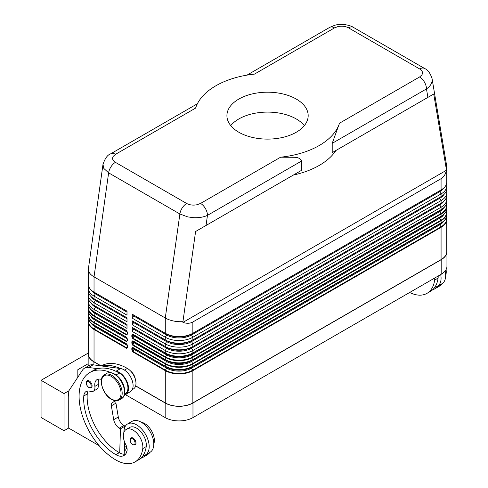 <?xml version="1.0" encoding="UTF-8"?>
<svg xmlns="http://www.w3.org/2000/svg" width="488" height="488" viewBox="0 0 488 488"><rect width="100%" height="100%" fill="white"/><g stroke="black" fill="none" stroke-linecap="round" stroke-linejoin="round"><path stroke-width="0.73" d="M102.986 164.425L103.84 168.47L108.629 172.85L179.877 213.982L165.279 318.005C169.123 320.159 173.716 321.391 179.066 321.708L182.933 321.702L195.596 231.501L301.718 170.233L301.718 160.942C300.394 158.508 297.912 157.288 294.258 157.288L280.637 157.191A73.133 42.224 0 0 0 319.262 145.503A73.133 42.224 0 0 0 339.502 123.208L332.206 143.338L332.206 152.628L433.734 94.013L446.392 169.592L446.679 165.883L432.045 78.519M186.666 203.484A9.748 5.63 -60 0 0 182.231 207.906A9.748 5.63 -60 0 0 179.877 213.982L187.727 216.898L193.663 217.685C199.012 217.904 203.612 217.136 207.455 215.367A9.748 5.63 -120 0 0 205.436 208.571A9.748 5.63 -120 0 0 200.562 203.423L197.189 204.704C193.23 205.503 189.722 205.094 186.666 203.484L115.418 162.351C112.63 160.583 111.923 158.557 113.301 156.276L115.522 154.324L195.603 108.098A73.133 42.224 0 0 1 215.836 85.796A73.133 42.224 0 0 1 254.468 74.109L334.542 27.877A9.748 5.63 -120 0 0 329.662 27.395L246.983 75.134M334.542 27.877L337.916 26.596C341.868 25.803 345.376 26.212 348.438 27.816L419.68 68.954C422.468 70.717 423.175 72.742 421.797 75.03L419.576 76.976A9.748 5.63 60 0 1 424.45 82.124A9.748 5.63 60 0 1 426.469 88.92C430.19 86.321 432.1 83.338 432.185 79.977L432.081 78.727C430.367 73.249 427.86 69.827 424.548 68.46A9.748 5.63 -60 0 1 424.56 68.466A9.748 5.63 -60 0 1 424.645 68.521M132.76 338.593A0.653 0.378 120 0 1 132.895 338.141L134.078 336.092A0.811 0.47 120 0 0 134.078 335.152A0.653 0.531 120 0 0 133.291 335.451L132.76 335.14A0.653 0.378 180 0 1 131.839 335.14L131.839 336.561L132.76 338.593L165.279 357.368A19.502 11.261 0 0 0 192.858 357.368L192.858 359.583A0.653 0.378 60 0 1 192.723 359.882L440.932 216.574A0.653 0.378 -120 0 0 441.073 216.275L192.858 359.583A19.502 11.261 180 0 1 165.279 359.583L165.279 357.368A0.653 0.378 -60 0 1 165.414 356.917L132.895 338.141L132.663 334.555L166.597 353.928A17.641 10.181 0 0 0 191.54 353.928L439.755 210.621A17.641 10.181 0 0 0 439.773 210.609L439.755 210.621A0.811 0.47 -120 0 0 439.584 210.993A0.811 0.47 -120 0 0 439.755 211.56A17.641 10.181 0 0 0 443.94 207.711M131.839 336.561A0.653 0.378 0 0 0 132.76 336.561L133.291 335.64L166.597 354.868A17.641 10.181 0 0 0 191.54 354.868L439.755 211.56L440.932 213.61L192.723 356.917A19.313 11.151 180 0 1 165.414 356.917L166.597 354.868A0.811 0.47 -60 0 0 166.762 354.3A0.811 0.47 -60 0 0 166.597 353.928L132.895 334.469A0.653 0.378 120 0 1 132.76 334.17L131.839 335.14M446.477 197.256A19.502 11.261 180 0 1 446.782 199.244A19.502 11.261 180 0 1 441.073 207.211L192.858 350.512A19.502 11.261 180 0 1 165.279 350.512L165.279 352.946A0.653 0.378 120 0 0 165.414 353.245A19.313 11.151 0 0 0 192.723 353.245L440.938 209.938A0.653 0.378 -120 0 0 441.073 209.645L192.858 352.946A19.502 11.261 180 0 1 165.279 352.946L132.76 334.17M132.76 351.86A0.653 0.378 120 0 1 132.895 351.409L134.078 349.359A0.811 0.47 120 0 0 134.078 348.42A0.653 0.531 120 0 0 133.291 348.719L132.76 348.414A0.653 0.378 180 0 1 131.839 348.414L131.839 349.829L132.76 351.86L165.279 370.636A19.502 11.261 0 0 0 192.858 370.636L441.073 227.335A19.502 11.261 0 0 0 446.782 219.368L446.782 251.662A19.502 11.261 180 0 1 441.073 259.622L192.858 402.923A19.502 11.261 180 0 1 165.279 402.923L165.279 370.636A0.653 0.378 -60 0 1 165.414 370.185L132.895 351.409L132.663 350.835L132.895 347.737L165.414 366.512A19.313 11.151 0 0 0 192.723 366.512A0.653 0.378 -120 0 0 192.858 366.214A19.502 11.261 180 0 1 165.279 366.214L165.279 363.999A0.653 0.378 -60 0 1 165.414 363.548L132.895 344.772L132.663 341.191L166.597 360.565A17.641 10.181 0 0 0 191.54 360.565L439.755 217.258A17.641 10.181 0 0 0 439.773 217.245L439.755 217.258A0.811 0.47 -120 0 0 439.584 217.63A0.811 0.47 -120 0 0 439.755 218.197A17.641 10.181 0 0 0 443.94 214.342M132.297 343.308A0.653 0.378 0 0 0 132.76 343.198L133.291 342.271L134.078 342.728A0.811 0.47 120 0 0 134.078 341.789L132.895 341.106A0.653 0.378 120 0 1 132.76 340.807L131.839 341.777L131.839 343.198A0.653 0.378 0 0 0 132.297 343.308M131.839 343.198L132.76 345.23A0.653 0.378 120 0 1 132.895 344.772L134.078 342.728L166.597 361.498A0.811 0.47 -60 0 0 166.762 360.937A0.811 0.47 -60 0 0 166.597 360.565L134.078 341.789A0.653 0.531 120 0 0 133.291 342.082L132.76 341.777A0.653 0.378 180 0 1 131.839 341.777M131.839 349.829A0.653 0.378 0 0 0 132.76 349.829L133.291 348.908L166.597 368.135A17.641 10.181 0 0 0 191.54 368.135L439.755 224.828A17.641 10.181 0 0 0 443.94 220.979M192.723 366.512L439.755 223.894A17.641 10.181 0 0 0 439.773 223.882L439.755 223.894A0.811 0.47 -120 0 0 439.584 224.266A0.811 0.47 -120 0 0 439.755 224.828L440.932 226.877L192.723 370.185A19.313 11.151 180 0 1 165.414 370.185L166.597 368.135A0.811 0.47 -60 0 0 166.762 367.568A0.811 0.47 -60 0 0 166.597 367.196A17.641 10.181 0 0 0 191.54 367.196L440.938 223.211A0.653 0.378 -120 0 0 441.073 222.912L192.858 366.214L192.858 363.999A0.653 0.378 -120 0 0 192.723 363.548A19.313 11.151 180 0 1 165.414 363.548L166.597 361.498A17.641 10.181 0 0 0 191.54 361.498L439.755 218.197L440.932 220.247A0.653 0.378 60 0 1 441.073 220.698A19.502 11.261 0 0 0 446.782 212.737A19.502 11.261 0 0 0 446.416 210.56M127.276 332.352L127.276 333.774A0.653 0.378 0 0 0 127.472 334.036L127.472 332.621A0.653 0.378 180 0 1 127.276 332.352L126.685 330.888L127.106 331.346M127.276 333.774L126.685 334.555L94.166 315.779A19.313 11.151 180 0 1 88.731 306.22M89.267 307.324A19.313 11.151 0 0 0 94.166 312.113L126.685 330.888A0.653 0.378 -60 0 1 126.551 330.59L94.032 311.814L94.032 309.38A19.502 11.261 180 0 1 88.322 301.419A19.502 11.261 180 0 1 88.627 299.425M127.276 338.989L127.276 340.404A0.653 0.378 0 0 0 127.472 340.673L127.472 339.258A0.653 0.378 180 0 1 127.276 338.989L126.685 337.519L127.106 337.983M127.276 340.404L126.685 341.191L94.166 322.415A0.653 0.378 120 0 0 94.032 322.867L126.551 341.643L127.472 340.673M89.267 313.955A19.313 11.151 0 0 0 94.166 318.743L126.685 337.519A0.653 0.378 -60 0 1 126.551 337.22L94.032 318.45L94.032 316.236L126.551 335.006L127.472 334.036M127.276 347.041A0.653 0.378 0 0 0 127.472 347.31L127.472 345.888A0.653 0.378 180 0 1 127.276 345.626L127.197 347.486L126.685 347.822L94.166 329.052A19.313 11.151 180 0 1 88.731 319.494M89.267 320.592A19.313 11.151 0 0 0 94.166 325.38L127.106 344.62M197.372 103.773L110.648 153.842A9.748 5.63 60 0 1 115.522 154.324M195.596 231.501L301.718 170.233M293.349 175.064A73.133 42.224 0 0 0 319.262 165.408A73.133 42.224 0 0 0 335.976 150.45M332.206 152.628L433.734 94.013M110.648 153.842C107.513 154.879 104.951 158.447 102.968 164.547L88.322 269.315C88.407 272.139 90.311 274.659 94.032 276.873L108.629 172.85A9.748 5.63 -60 0 1 110.989 166.774A9.748 5.63 -60 0 1 115.418 162.351M101.461 379.481A11.376 6.57 -120 0 0 97.112 379.56A11.376 6.57 -120 0 0 94.867 386.38A8.125 4.691 60 0 1 93.269 391.254A8.125 4.691 60 0 1 90.292 391.358A11.376 6.57 -120 0 0 86.126 391.504A11.376 6.57 -120 0 0 83.796 395.969A45.506 26.273 -120 0 0 115.863 454.676A16.25 9.382 -120 0 0 123.989 455.481A16.25 9.382 -120 0 0 126.923 451.394A8.125 4.691 -120 0 0 125.733 444.55A13.816 7.973 60 0 1 123.433 434.222A13.816 7.973 60 0 1 126.197 429.446A13.816 7.973 60 0 1 137.476 433.844A13.816 7.973 60 0 1 142.77 448.594A38.442 22.192 60 0 1 135.084 461.886A38.442 22.192 60 0 1 115.863 459.983A52.002 30.024 60 0 1 81.892 414.16A52.002 30.024 60 0 1 89.865 372.484A52.002 30.024 60 0 1 111.264 372.74M89.865 372.484L93.312 370.496A52.002 30.024 60 0 1 97.673 368.708A52.002 30.024 60 0 1 115.626 371.155A52.002 30.024 60 0 1 119.31 373.07A12.188 7.039 60 0 1 126.069 380.75A12.188 7.039 60 0 1 125.404 393.578L124.471 394.115M117.157 375.919A12.188 7.039 60 0 1 122.622 382.738A12.188 7.039 60 0 1 124.385 388.442M130.68 371.118A8.125 4.691 60 0 1 135.31 379.133M101.242 365.915L101.352 365.854A52.002 30.024 60 0 1 127.356 368.428A12.188 7.039 60 0 1 134.115 376.102A12.188 7.039 60 0 1 133.45 388.936L132.266 389.619M123.909 432.289A17.879 10.321 60 0 1 123.909 432.118A17.879 10.321 60 0 1 127.612 423.938A17.879 10.321 60 0 1 141.386 428.726A17.879 10.321 60 0 1 149.188 446.715A17.879 10.321 60 0 1 145.485 454.895A17.879 10.321 60 0 1 142.99 455.694A38.442 22.192 60 0 1 138.531 459.897L135.084 461.886M145.485 454.895L150.084 452.242A17.879 10.321 -120 0 0 153.787 444.062A17.879 10.321 -120 0 0 145.985 426.073A17.879 10.321 -120 0 0 132.205 421.278L127.612 423.938M135.975 443.067A4.063 2.349 60 0 1 135.133 444.928L132.779 444.757C129.954 442.329 129.387 440.042 131.071 437.889A4.063 2.349 60 0 1 133.102 438.09A4.063 2.349 60 0 1 135.975 443.067M92.079 385.874A4.063 2.349 60 0 1 91.238 387.734L88.877 387.57C86.059 385.142 85.492 382.848 87.175 380.701A4.063 2.349 60 0 1 89.206 380.902A4.063 2.349 60 0 1 92.079 385.874M446.056 269.626A13.816 7.973 60 0 1 446.142 273.445A38.442 22.192 60 0 1 445.66 276.068M434.741 278.007A13.816 7.973 60 0 1 434.649 280.075A38.442 22.192 60 0 1 426.963 293.373A38.442 22.192 60 0 1 409.652 292.489M438.187 276.013A13.816 7.973 60 0 1 438.096 278.087A38.442 22.192 60 0 1 434.869 287.176A17.879 10.321 -120 0 0 437.37 286.383A17.879 10.321 -120 0 0 441.073 278.197A17.879 10.321 -120 0 0 440.713 274.555M445.129 271.023A17.879 10.321 60 0 1 445.666 275.543A17.879 10.321 60 0 1 441.963 283.729L437.37 286.383M304.341 125.605A40.626 23.454 0 0 0 238.821 118.968A40.626 23.454 0 0 0 230.763 125.605M238.821 99.064A40.626 23.454 180 0 1 283.101 93.983A40.626 23.454 180 0 1 308.178 115.65A40.626 23.454 180 0 1 296.277 132.236A40.626 23.454 180 0 1 252.003 137.323A40.626 23.454 180 0 1 226.92 115.65A40.626 23.454 180 0 1 238.821 99.064M88.2 353.086L41.053 380.305L64.038 393.572L64.038 430.727L68.747 428.006M68.893 390.772L64.038 393.572M88.157 363.725L77.83 369.69L77.83 377.224M64.038 430.727L41.053 417.46L41.053 380.305M68.747 396.158L68.747 428.141L99.143 445.684M68.637 396.225L68.747 390.986L82.588 370.008A16.25 9.382 60 0 1 84.528 368.153A16.25 9.382 60 0 1 88.554 367.464L97.673 368.708M438.608 285.669A38.442 22.192 60 0 1 435.009 288.725A38.442 22.192 60 0 1 432.575 289.817M434.869 287.176A38.442 22.192 60 0 1 430.41 291.379L426.963 293.373M442.055 283.674A38.442 22.192 60 0 1 438.456 286.737L435.009 288.725M165.279 402.923L135.664 385.831M446.782 250.204A19.666 11.352 180 0 1 446.947 251.662A19.666 11.352 180 0 1 441.183 259.689L192.974 402.99A19.666 11.352 180 0 1 165.164 402.99L135.627 385.941M124.025 395.591L130.528 391.559A12.999 7.509 -120 0 0 131.577 378.938A12.999 7.509 -120 0 0 120.627 368.556L93.147 364.81A16.25 9.382 -120 0 0 89.121 365.5L84.528 368.153M125.038 426.738L125.056 426.146L123.909 425.481A8.125 4.691 60 0 1 118.291 417.014L115.943 403.155A4.874 2.812 60 0 1 116.193 400.758M124.19 454.249L124.568 441.975M115.626 371.155L116.034 371.209A12.999 7.509 60 0 1 126.978 381.592A12.999 7.509 60 0 1 125.928 394.212L124.123 395.329M115.449 400.715L112.234 402.71A4.874 2.812 -120 0 0 111.349 405.809L113.698 419.668A8.125 4.691 -120 0 0 119.31 428.141L120.463 428.8L125.056 426.146M120.463 428.8L119.719 452.913A16.25 9.382 -120 0 0 125.526 454.163M88.114 390.973A11.376 6.57 -120 0 0 87.242 393.981A45.506 26.273 -120 0 0 119.31 452.687A16.25 9.382 -120 0 0 119.719 452.913M99.101 379.03A11.376 6.57 -120 0 0 98.314 384.391A8.125 4.691 60 0 1 96.716 389.265L93.269 391.254M102.267 366.055A52.002 30.024 60 0 1 120.225 368.501M146.729 454.182A38.442 22.192 60 0 1 143.13 457.244A38.442 22.192 60 0 1 140.69 458.33M124.318 450.259A16.25 9.382 -120 0 0 126.947 451.315M126.197 429.446L129.643 427.451A13.816 7.973 60 0 1 140.922 431.856A13.816 7.973 60 0 1 146.217 446.599A38.442 22.192 60 0 1 142.99 455.694M124.44 446.203A45.506 26.273 -120 0 0 126.923 447.789M141.288 422.248A13.816 7.973 60 0 1 154.263 441.957A38.442 22.192 60 0 1 153.775 444.586M150.176 452.187A38.442 22.192 60 0 1 146.577 455.255L143.13 457.244M100.845 365.86L93.916 361.858A19.666 11.352 180 0 1 88.157 353.83A19.666 11.352 180 0 1 88.322 352.373M125.489 394.682L165.164 417.588A19.666 11.352 0 0 0 192.974 417.588L441.183 274.286A19.666 11.352 0 0 0 446.947 266.259L446.947 251.662M446.477 183.988A19.502 11.261 180 0 1 446.782 185.977A19.502 11.261 180 0 1 441.073 193.937L192.858 337.245A19.502 11.261 180 0 1 165.279 337.245L132.297 318.207L132.297 314.223L165.279 333.261L165.279 318.005L94.032 276.873L94.032 292.129L127.008 311.167L127.008 315.15L94.032 296.112A19.502 11.261 180 0 1 88.322 288.152A19.502 11.261 180 0 1 88.627 286.157M446.392 169.592L446.392 170.3C445.587 174.253 443.818 177.046 441.073 178.681L192.858 321.982C190.07 323.544 186.764 323.684 182.933 322.403L446.392 170.3M182.933 322.403L182.933 321.702M132.297 314.223L165.279 333.261A19.502 11.261 0 0 0 192.858 333.261L441.073 189.96A19.502 11.261 0 0 0 446.782 182L446.782 167.146M192.858 321.982L192.858 333.261L191.54 334.024A17.641 10.181 0 0 1 166.597 334.024A0.811 0.47 -60 0 1 166.762 334.396A0.811 0.47 -60 0 1 166.597 334.963L165.279 337.245L165.279 339.898L166.597 340.661A0.811 0.47 -60 0 1 166.762 341.033A0.811 0.47 -60 0 1 166.597 341.594L165.279 343.881L165.279 346.535L166.597 347.291A0.811 0.47 -60 0 1 166.762 347.663A0.811 0.47 -60 0 1 166.597 348.231L165.279 350.512L132.297 331.474L132.297 327.491L165.279 346.535A19.502 11.261 0 0 0 192.858 346.535L441.073 203.228A19.502 11.261 0 0 0 446.782 195.267L446.782 192.614A19.502 11.261 180 0 1 441.073 200.574L192.858 343.881A19.502 11.261 180 0 1 165.279 343.881L132.297 324.837L132.297 320.86L165.279 339.898A19.502 11.261 0 0 0 192.858 339.898L441.073 196.591A19.502 11.261 0 0 0 446.782 188.63L446.782 185.977M88.322 288.152L88.322 290.805A19.502 11.261 0 0 0 94.032 298.766L127.008 317.804L127.008 321.787L94.032 302.743A19.502 11.261 180 0 1 88.322 294.782A19.502 11.261 180 0 1 88.627 292.794M88.322 294.782L88.322 297.436A19.502 11.261 0 0 0 94.032 305.397L127.008 324.441L127.008 328.418L94.032 309.38L95.349 307.098A17.641 10.181 180 0 1 91.232 303.353M101.15 365.902L94.032 361.791A19.502 11.261 180 0 1 88.322 353.83L88.322 321.543A19.502 11.261 0 0 0 94.032 329.504A0.653 0.378 -60 0 1 94.166 329.052L95.349 327.003A17.641 10.181 180 0 1 91.164 323.147M88.322 269.315L88.322 284.168A19.502 11.261 0 0 0 94.032 292.129L95.349 292.892A17.641 10.181 180 0 1 95.325 292.879L95.349 292.892A0.811 0.47 -60 0 1 95.514 293.264A0.811 0.47 -60 0 1 95.349 293.831A17.641 10.181 180 0 1 91.232 290.086M127.008 317.804L94.032 298.766L94.032 296.112L95.349 293.831L127.008 312.106M127.008 324.441L94.032 305.397L94.032 302.743L95.349 300.462A17.641 10.181 180 0 1 91.232 296.722M132.76 347.444L165.279 366.214A0.653 0.378 120 0 0 165.414 366.512L132.895 347.737A0.653 0.378 120 0 1 132.76 347.444L131.839 348.414M132.297 327.491L166.597 347.291A17.641 10.181 0 0 0 191.54 347.291L192.858 346.535L191.54 347.291A0.811 0.47 -120 0 0 191.369 347.663A0.811 0.47 -120 0 0 191.54 348.231L192.858 350.512L192.858 352.946A0.653 0.378 -120 0 1 192.723 353.245L191.54 353.928A0.811 0.47 -120 0 0 191.369 354.3A0.811 0.47 -120 0 0 191.54 354.868L192.723 356.917A0.653 0.378 -120 0 1 192.858 357.368L441.073 214.061L441.073 216.275A19.502 11.261 180 0 0 446.782 208.315C446.691 211.566 444.745 214.317 440.938 216.574L439.755 217.258L440.938 216.574A19.313 11.151 0 0 0 440.938 216.574A19.313 11.151 0 0 0 445.831 211.786M192.858 333.261L439.755 190.716A17.641 10.181 0 0 0 439.773 190.704L439.755 190.716A0.811 0.47 -120 0 0 439.584 191.089A0.811 0.47 -120 0 0 439.755 191.656A17.641 10.181 0 0 0 443.873 187.917M133.614 314.986A0.811 0.47 -60 0 1 133.614 315.919L132.297 318.207M132.297 320.86L166.597 340.661A17.641 10.181 0 0 0 191.54 340.661L439.755 197.353A17.641 10.181 0 0 0 439.773 197.341L439.755 197.353A0.811 0.47 -120 0 0 439.584 197.725A0.811 0.47 -120 0 0 439.755 198.293A17.641 10.181 0 0 0 443.873 194.553M446.477 190.625A19.502 11.261 180 0 1 446.782 192.614M133.614 321.616A0.811 0.47 -60 0 1 133.614 322.556L132.297 324.837M439.755 203.99L191.54 347.291L439.755 203.99A17.641 10.181 0 0 0 439.773 203.978L439.755 203.99A0.811 0.47 -120 0 0 439.584 204.362A0.811 0.47 -120 0 0 439.755 204.929A17.641 10.181 0 0 0 443.873 201.184M133.614 328.253A0.811 0.47 -60 0 1 133.614 329.193L132.297 331.474M132.76 340.807L165.279 359.583A0.653 0.378 120 0 0 165.414 359.882A19.313 11.151 0 0 0 192.723 359.882L439.755 217.258M439.755 223.894L191.54 367.196A0.811 0.47 -120 0 0 191.369 367.568A0.811 0.47 -120 0 0 191.54 368.135L192.723 370.185A0.653 0.378 -120 0 1 192.858 370.636L192.858 402.923M192.723 359.882L191.54 360.565A0.811 0.47 -120 0 0 191.369 360.937A0.811 0.47 -120 0 0 191.54 361.498L192.723 363.548L440.932 220.247A19.313 11.151 180 0 0 446.374 210.688M133.614 329.193L166.597 348.231A17.641 10.181 0 0 0 191.54 348.231L439.755 204.929L441.073 207.211L441.073 209.645A19.502 11.261 180 0 0 446.782 201.678L446.782 199.244M439.755 197.353L191.54 340.661A0.811 0.47 -120 0 0 191.369 341.033A0.811 0.47 -120 0 0 191.54 341.594L439.755 198.293L441.073 200.574L441.073 203.228M133.614 322.556L166.597 341.594A17.641 10.181 0 0 0 191.54 341.594L192.858 343.881L192.858 346.535M439.755 190.716L191.54 334.024A0.811 0.47 -120 0 0 191.369 334.396A0.811 0.47 -120 0 0 191.54 334.963L439.755 191.656L441.073 193.937L441.073 196.591M133.614 315.919L166.597 334.963A17.641 10.181 0 0 0 191.54 334.963L192.858 337.245L192.858 339.898M127.472 345.888L126.551 343.857A0.653 0.378 -60 0 0 126.685 344.156L95.349 326.063A17.641 10.181 180 0 1 95.325 326.051M95.331 326.051L95.349 326.063A0.811 0.47 -60 0 1 95.514 326.435A0.811 0.47 -60 0 1 95.349 327.003L127.27 345.431M126.685 337.519L95.349 319.426A17.641 10.181 180 0 1 95.325 319.414M95.349 319.426L94.166 318.743L95.349 319.426A0.811 0.47 -60 0 1 95.514 319.799A0.811 0.47 -60 0 1 95.349 320.366A17.641 10.181 180 0 1 91.164 316.517M126.685 330.888L95.349 312.796A17.641 10.181 180 0 1 95.325 312.784M95.331 312.784L95.349 312.796A0.811 0.47 -60 0 1 95.514 313.168A0.811 0.47 -60 0 1 95.349 313.729L94.166 315.779A0.653 0.378 -60 0 0 94.032 316.236A19.502 11.261 0 0 1 88.322 308.27A19.502 11.261 0 0 1 88.688 306.098M94.032 305.397L95.349 306.159A17.641 10.181 180 0 1 95.325 306.147L95.349 306.159A0.811 0.47 -60 0 1 95.514 306.531A0.811 0.47 -60 0 1 95.349 307.098L127.008 325.38M94.032 298.766L95.349 299.522A17.641 10.181 180 0 1 95.325 299.51L95.349 299.522A0.811 0.47 -60 0 1 95.514 299.894A0.811 0.47 -60 0 1 95.349 300.462L127.008 318.743M206.04 225.474L207.455 215.367L301.718 160.942M332.206 143.338L426.469 88.92L427.891 97.386M419.68 68.954A9.748 5.63 -60 0 1 424.115 68.253A9.748 5.63 -60 0 1 424.548 68.46L353.312 27.334A9.748 5.63 -60 0 1 353.312 27.334A9.748 5.63 -60 0 0 352.867 27.121A9.748 5.63 -60 0 0 348.438 27.816M446.428 203.892L446.782 206.101A19.502 11.261 0 0 1 441.073 214.061A0.653 0.378 -120 0 0 440.932 213.61A19.313 11.151 180 0 0 446.374 204.051M441.073 259.622L441.073 227.335A0.653 0.378 -120 0 0 440.932 226.877A19.313 11.151 180 0 0 446.374 217.319M127.276 333.524L126.685 334.555A0.653 0.378 -60 0 0 126.551 335.006M88.322 303.853C88.407 307.098 90.359 309.856 94.166 312.113A0.653 0.378 -60 0 1 94.032 311.814A19.502 11.261 180 0 1 88.322 303.853L88.322 301.419M127.276 340.16L126.685 341.191A0.653 0.378 -60 0 0 126.551 341.643M88.322 310.484C88.407 313.735 90.359 316.486 94.166 318.743A0.653 0.378 -60 0 1 94.032 318.45A19.502 11.261 180 0 1 88.322 310.484L88.676 306.061M127.276 346.797L126.685 347.822A0.653 0.378 -60 0 0 126.551 348.28L127.472 347.31M88.322 317.121C88.407 320.372 90.359 323.123 94.166 325.38A0.653 0.378 -60 0 1 94.032 325.081A19.502 11.261 180 0 1 88.322 317.121L88.322 314.906A19.502 11.261 0 0 0 94.032 322.867L94.032 325.081L126.551 343.857M114.143 374.064A14.628 8.442 60 0 1 123.696 386.954A14.628 8.442 60 0 1 121.451 398.678C128.344 395.439 123.415 378.657 114.546 374.028C111.612 372.375 109.037 372.149 106.829 373.344A14.628 8.442 60 0 1 114.143 374.064M119.157 400.001C116.943 401.197 114.369 400.965 111.435 399.318C102.565 394.688 97.637 377.907 104.53 374.668A14.628 8.442 60 0 1 111.843 375.394A14.628 8.442 60 0 1 121.396 388.283A14.628 8.442 60 0 1 119.157 400.001L121.451 398.678M111.27 376.388A13.816 7.973 60 0 1 121.036 393.304A13.816 7.973 60 0 1 111.27 398.946A13.816 7.973 60 0 1 101.498 382.025A13.816 7.973 60 0 1 111.27 376.388M119.31 373.07L115.998 374.985M127.356 368.428L124.464 370.093M135.054 443.067A3.41 1.97 -120 0 0 132.644 438.883A3.41 1.97 -120 0 0 130.229 440.28A3.41 1.97 -120 0 0 132.644 444.458A3.41 1.97 -120 0 0 135.054 443.067M91.158 385.874A3.41 1.97 -120 0 0 88.743 381.695A3.41 1.97 -120 0 0 86.333 383.092A3.41 1.97 -120 0 0 88.743 387.271A3.41 1.97 -120 0 0 91.158 385.874M445.581 273.768L446.142 273.445M434.649 280.075L438.096 278.087M88.554 367.464L93.147 364.81M116.034 371.209L120.627 368.556M119.31 428.141L123.909 425.481M113.698 419.668L118.291 417.014M111.349 405.809L115.943 403.155M112.234 402.71L115.656 400.733M125.928 394.212L130.528 391.559M127.008 448.24L124.33 449.79M154.263 441.957L153.696 442.28M98.314 384.391L94.867 386.38M87.242 393.981L83.796 395.969M119.31 452.687L115.863 454.676M146.217 446.599L142.77 448.594M93.916 364.914L93.916 361.858M165.164 417.588L165.164 402.99M280.637 157.191L200.562 203.423M419.576 76.976L339.502 123.208M441.073 189.96L441.073 178.681M88.688 319.365A19.502 11.261 0 0 0 88.322 321.543L88.676 319.329M94.032 361.791L94.032 329.504L126.551 348.28M132.76 345.23L165.279 363.999A19.502 11.261 0 0 0 192.858 363.999L441.073 220.698L441.073 222.912A19.502 11.261 180 0 0 446.782 214.952L446.428 210.523M127.472 332.621L126.551 330.59M127.472 339.258L126.551 337.22M127.27 338.794L95.349 320.366L94.166 322.415A19.313 11.151 180 0 1 88.731 312.857M88.688 312.735A19.502 11.261 0 0 0 88.322 314.906L88.676 312.698M127.27 332.163L95.349 313.729A17.641 10.181 180 0 1 91.164 309.88M127.008 311.167L94.032 292.129M446.428 217.16L446.782 219.368A19.502 11.261 0 0 0 446.416 217.197M446.782 214.952C446.691 218.197 444.745 220.954 440.938 223.211A19.313 11.151 0 0 0 440.938 223.211A19.313 11.151 0 0 0 445.831 218.417M446.782 208.315L446.782 206.101A19.502 11.261 0 0 0 446.416 203.929M446.782 201.678C446.691 204.929 444.745 207.681 440.938 209.938A19.313 11.151 0 0 0 440.938 209.938A19.313 11.151 0 0 0 445.831 205.149M192.723 353.245L439.755 210.621M441.183 274.286L441.183 259.689M192.974 417.588L192.974 402.99M104.53 374.668L106.829 373.344M329.662 27.395L334.609 25.345C341.411 23.107 350.689 25.333 353.3 27.334M126.685 344.156L127.276 345.626M88.157 366.055L88.157 353.83"/></g></svg>
